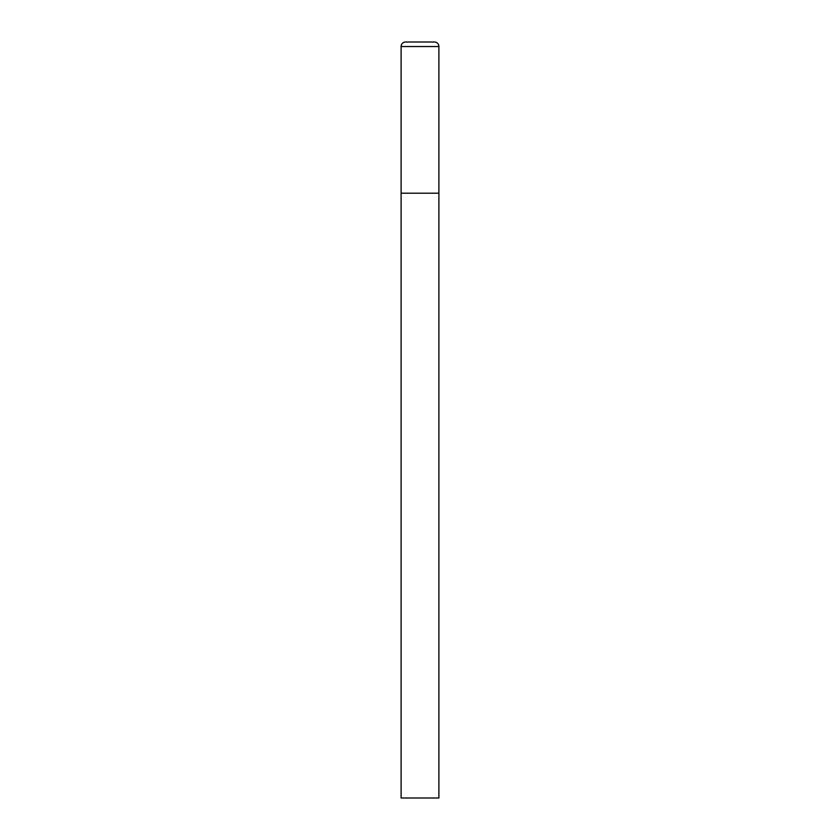 <?xml version="1.0" encoding="UTF-8"?>
<svg xmlns="http://www.w3.org/2000/svg" width="840" height="840" viewBox="0 0 840 840"><rect width="100%" height="100%" fill="white"/><g stroke="black" fill="none" stroke-linecap="round" stroke-linejoin="round"><path stroke-width="1.26" d="M401.1 46.536L401.1 798L438.9 798L438.9 193.2L401.1 193.2L438.9 193.2L438.9 46.536A4.536 4.536 0 0 0 434.364 42L405.636 42A4.536 4.536 0 0 0 401.1 46.536L438.9 46.536"/></g></svg>
